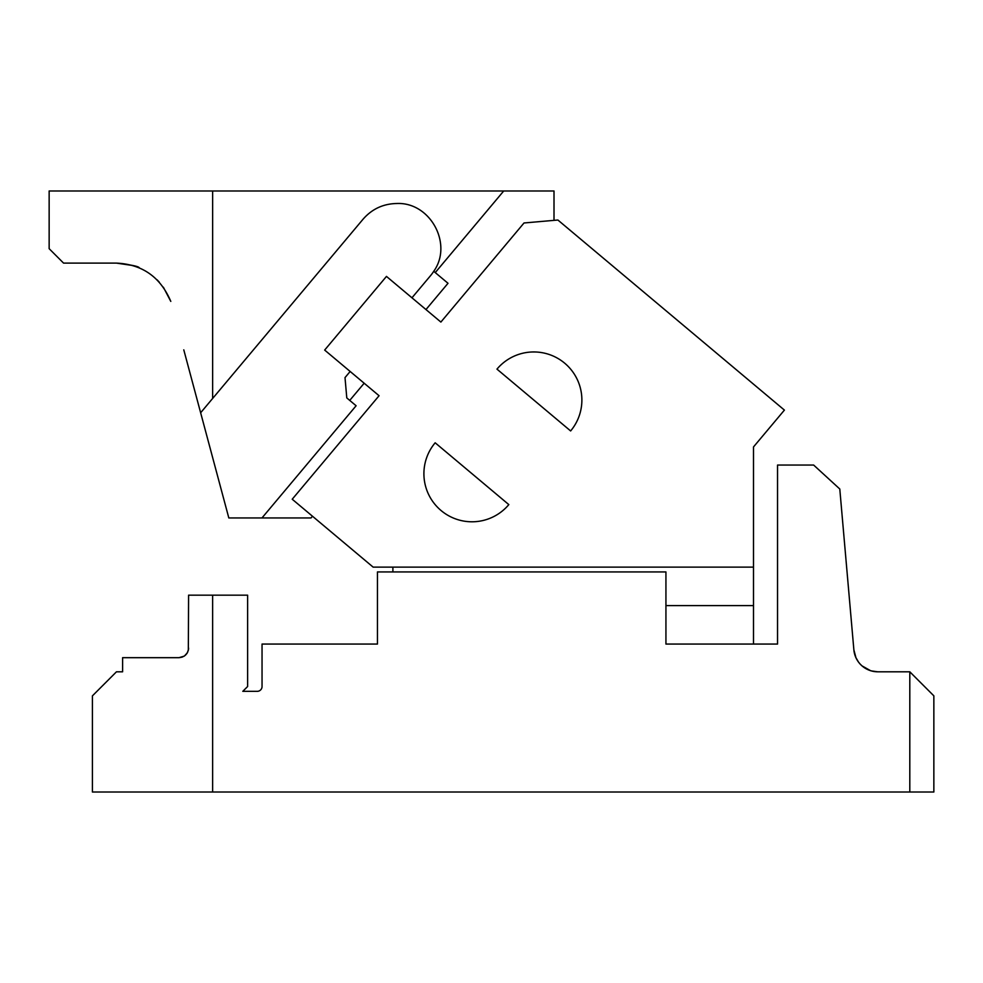 <?xml version="1.0" encoding="UTF-8"?>
<svg xmlns="http://www.w3.org/2000/svg" width="983" height="983" viewBox="0 0 983 983"><rect width="100%" height="100%" fill="white"/><g stroke="black" fill="none" stroke-linecap="round" stroke-linejoin="round"><path stroke-width="1.47" d="M188.331 650.279L188.589 595.17L212.623 595.17L212.623 792.015L92.414 792.015L92.414 695.866L116.461 671.807L122.605 671.807L122.605 657.676L178.967 657.676C184.73 657.135 187.937 653.928 188.589 648.055L188.503 649.333M212.623 792.015L909.803 792.015L909.803 671.807L933.85 695.841L933.85 792.015L909.803 792.015M871.307 670.91L877.819 671.807L909.816 671.807L912.212 674.203L909.816 671.807M876.603 671.782L877.819 671.807A24.047 24.047 0 0 1 853.871 649.861L839.789 489.006L813.654 465.057L777.541 465.057L777.541 644.062L665.933 644.062L665.933 571.934L377.447 571.934L377.447 644.062L262.043 644.062L262.043 686.527A4.804 4.804 0 0 1 257.227 691.332L242.801 691.332L247.618 686.527L247.618 595.17L212.623 595.17M860.064 663.98L861.882 665.774M873.457 671.414L870.115 670.541M867.018 669.251L865.224 668.256M377.447 644.062L377.447 605.589M871.085 670.848L870.09 670.529M855.812 657.455L858.417 661.964M858.442 662.014L860.076 664.004M861.944 665.835L870.606 670.701M188.441 649.763L187.52 652.454M187.348 652.786L184.558 655.882M184.128 656.177L178.967 657.676L182.187 657.123M855.972 657.799L853.871 649.861M871.43 670.947L868.272 669.841M863.799 667.31L862.386 666.204M183.993 656.263L185.517 655.096M186.745 653.72L187.63 652.245M206.025 432.876L208.543 442.264M209.92 447.388L211.296 452.524M211.664 453.913L212.144 455.719M212.377 456.554L212.021 455.252M211.603 453.679L205.472 430.812M183.784 349.85L228.818 517.943L261.982 517.943L356.116 405.758L349.739 400.4L364.165 383.223M157.047 279.786L159.209 282.06M554.007 220.364L554.007 190.985L49.15 190.985L49.15 248.687L63.576 263.112L116.461 263.112C131.071 264.808 138.677 266.381 139.303 267.818L133.147 265.57L116.461 263.112C142.326 264.316 160.438 277.071 170.796 301.388L163.375 287.22M312.471 516.235L311.033 517.943L261.982 517.943M346.79 397.918L345.008 377.607L346.79 397.918L349.739 400.4M430.443 275.781L411.963 297.8L430.443 275.781A43.989 43.989 40 0 0 433.736 271.32C453.188 244.054 430.198 201.908 396.751 203.506C383.198 203.776 371.967 209.01 363.046 219.221L200.643 412.762M350.157 371.463L345.008 377.607L350.157 371.463M212.635 190.985L212.635 398.471M55.159 254.695L63.576 263.112L55.159 254.695M425.971 309.559L448.015 283.288L435.248 272.586L503.714 190.985M435.248 272.586L433.736 271.32M435.162 442.792A48.081 48.081 0 0 0 471.987 521.789A48.081 48.081 0 0 0 508.825 504.611L435.162 442.792M557.889 220.02L524.013 222.981L440.876 322.068L386.466 276.407L324.66 350.071L379.069 395.731L292.221 499.229L373.147 567.13L753.506 567.13L753.506 446.933L784.409 410.095L557.889 220.02M496.968 369.129A48.081 48.081 0 0 1 577.377 379.721A48.081 48.081 0 0 1 570.631 430.947L496.968 369.129M665.933 644.062L753.506 644.062L753.506 605.602L665.933 605.602M392.893 571.934L392.893 567.13M753.506 605.602L753.506 567.13"/></g></svg>
